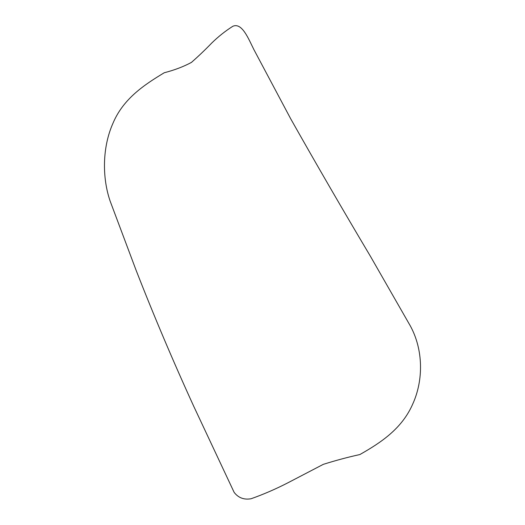<?xml version="1.0" encoding="UTF-8"?>
<svg xmlns="http://www.w3.org/2000/svg" width="525" height="525" viewBox="0 0 525 525"><rect width="100%" height="100%" fill="white"/><g stroke="black" fill="none" stroke-linecap="round" stroke-linejoin="round"><path stroke-width="0.79" d="M412.689 404.138C423.721 379.956 423.235 349.453 410.301 325.868L370.427 256.292C343.087 210.361 316.503 164.515 290.679 118.762L253.916 49.639C248.528 38.916 242.091 22.299 232.883 26.25C225.402 30.968 218.367 36.56 211.765 43.011C205.314 49.691 198.542 56.162 191.435 62.409C183.566 66.649 174.51 70.094 164.259 72.745C144.88 84.44 123.428 98.346 112.973 123.25C102.185 147.44 102.119 177.923 110.184 201.226L135.995 269.994C153.694 315.374 172.935 360.793 193.718 406.265L234.13 492.352C238.35 497.851 244.007 499.984 251.088 498.75C263.576 494.32 275.796 489.024 287.759 482.875L323.302 464.349C335.908 460.386 348.101 457.117 359.868 454.552C380.349 442.923 401.815 429.017 412.689 404.138"/></g></svg>
